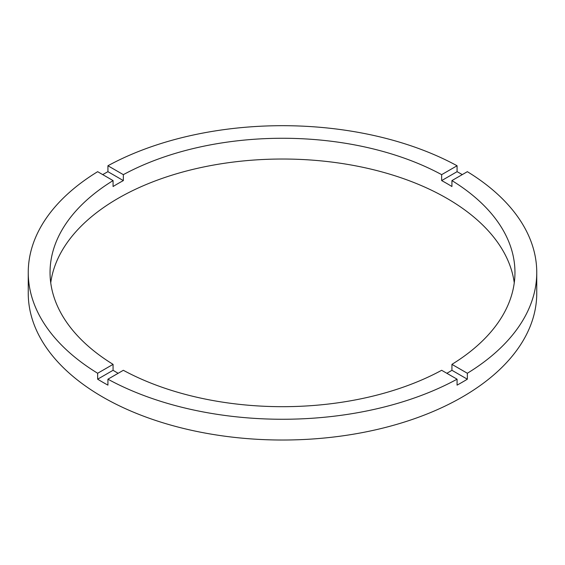 <?xml version="1.0" encoding="UTF-8"?>
<svg xmlns="http://www.w3.org/2000/svg" width="565" height="565" viewBox="0 0 565 565"><rect width="100%" height="100%" fill="white"/><g stroke="black" fill="none" stroke-linecap="round" stroke-linejoin="round"><path stroke-width="0.85" d="M118.127 373.303A232.455 134.209 0 0 1 113.071 370.294L113.071 364.361L97.653 373.26A254.25 146.787 0 0 1 28.25 272.471L28.25 293.235A254.25 146.787 0 0 0 102.717 397.033A254.25 146.787 0 0 0 379.8 428.849A254.25 146.787 0 0 0 536.75 293.235L536.75 272.471A254.25 146.787 0 0 0 467.347 171.682L451.929 180.588A232.455 134.209 0 0 1 514.955 272.471A232.455 134.209 0 0 1 451.929 364.361L451.929 370.294A232.455 134.209 0 0 1 446.873 373.303M28.25 272.471A254.25 146.787 0 0 1 97.653 171.682L113.071 180.588A232.455 134.209 0 0 0 50.045 272.471A232.455 134.209 0 0 0 113.071 364.361M113.071 180.588L113.071 186.521A232.455 134.209 0 0 1 123.347 180.588L123.347 174.656L107.929 165.757A254.25 146.787 0 0 1 457.071 165.757L441.653 174.656A232.455 134.209 0 0 0 123.347 174.656M441.653 174.656L441.653 180.588A232.455 134.209 0 0 1 446.873 183.505A232.455 134.209 0 0 1 451.929 186.521L451.929 180.588M514.263 282.853A232.455 134.209 0 0 0 446.873 198.336A232.455 134.209 0 0 0 201.917 167.346A232.455 134.209 0 0 0 50.737 282.853M113.071 370.294L97.653 379.193A254.25 146.787 0 0 0 102.717 382.201A254.25 146.787 0 0 0 107.929 385.125L107.929 379.193A254.25 146.787 0 0 0 457.071 379.193L457.071 385.125A254.25 146.787 0 0 0 467.347 379.193L451.929 370.294M467.347 379.193L467.347 373.26A254.25 146.787 0 0 0 536.75 272.471M467.347 373.26L451.929 364.361M107.929 379.193L123.347 370.294A232.455 134.209 0 0 0 441.653 370.294L457.071 379.193M97.653 379.193L97.653 373.26M123.347 180.588L107.929 171.682A254.25 146.787 0 0 0 102.717 174.606M107.929 171.682L107.929 165.757M457.071 165.757L457.071 171.682L441.653 180.588M462.283 174.606A254.25 146.787 0 0 0 457.071 171.682"/></g></svg>
